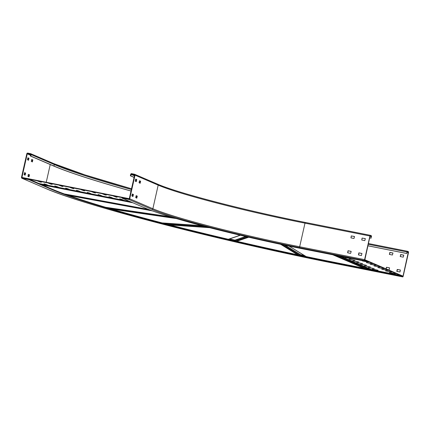 <?xml version="1.0" encoding="UTF-8"?>
<svg xmlns="http://www.w3.org/2000/svg" width="430" height="430" viewBox="0 0 430 430"><rect width="100%" height="100%" fill="white"/><g stroke="black" fill="none" stroke-linecap="round" stroke-linejoin="round"><path stroke-width="0.64" d="M129.258 198.757L128.876 198.972L22.183 177.843A0.355 0.328 113.3 0 1 21.935 177.434L27.251 153.827A0.355 0.328 113.3 0 1 27.654 153.548L30.471 154.107A0.355 0.328 113.3 0 1 30.713 154.515L30.38 156.004L53.535 165.964A231.265 16.168 -167.3 0 0 131.005 191.038M128.952 198.628L22.258 177.499L22.183 177.843L28.998 179.192L52.148 189.152A227.26 15.888 -167.3 0 0 335.475 262.542L400.4 275.399L402.835 276.442L364.785 260.08L370.063 236.081L370.252 235.78L371.262 236.215L371.3 236.607L370.966 238.102L369.666 237.844M165.469 223.159A234.683 16.404 -167.3 0 0 165.932 223.277A0.355 0.322 -87.2 0 1 166.077 223.363A0.355 0.322 94 0 1 166.163 223.519L166.211 223.707A234.683 92.187 -108.3 0 0 166.292 223.998M229.658 238.929A234.683 16.404 -167.3 0 0 234.925 240.16A0.355 0.355 -115.5 0 1 235.086 240.246A0.355 0.349 71.1 0 1 235.183 240.402L235.242 240.59A234.683 31.051 -107.1 0 0 235.35 240.929M299.807 255.237A234.683 48.724 132.5 0 0 300.178 254.834L300.511 254.727A234.683 16.404 -167.3 0 0 304.408 255.549M367.876 245.799L406.775 253.501L407.296 251.717L408.306 252.152L403.028 276.151L402.84 276.447L402.91 276.098L364.742 259.709M364.86 259.736L364.785 260.08L367.215 261.123L367.113 261.58L364.683 260.537A0.822 0.29 101.2 0 1 364.592 259.618L369.913 236.011A0.822 0.29 101.2 0 1 370.343 235.317A0.822 0.29 101.2 0 1 370.364 235.328L371.364 235.758A0.822 0.29 101.2 0 1 371.456 236.677L370.966 238.102M367.129 268.809L367.462 268.422A0.355 0.328 -66.7 0 1 367.784 268.304L339.388 256.092M369.236 268.594L367.784 268.304M368.295 267.492L374.24 268.626L368.322 267.369M360.577 264.171L366.521 265.31L360.603 264.052M349.004 259.193L354.949 260.327L349.031 259.07M356.717 262.51L362.662 263.649L356.744 262.391M385.608 270.921L391.553 272.056L385.635 270.798M377.895 267.6L383.834 268.734L377.922 267.481M366.317 262.623L372.262 263.757L366.344 262.499M374.035 265.939L379.98 267.078L374.062 265.821M370.176 264.278L376.121 265.418L370.203 264.16M362.458 260.962L368.402 262.096L362.485 260.838M381.749 269.261L387.693 270.395L381.775 269.137M389.467 272.577L395.412 273.716L389.494 272.459M352.858 260.854L358.803 261.988L352.89 260.731M345.145 257.532L351.09 258.666L345.172 257.414M364.436 265.831L370.38 266.966L364.463 265.713M372.154 269.153L378.099 270.287L372.181 269.029M84.592 190.872L81.098 189.711L84.592 190.872M95.412 193.016L91.923 191.855L95.412 193.016M106.231 195.161L102.743 194L106.231 195.161M117.051 197.3L113.563 196.139L117.051 197.3M73.772 188.732L70.278 187.571L73.772 188.732M62.947 186.588L59.458 185.427L62.947 186.588M52.127 184.443L48.638 183.282L52.127 184.443M41.307 182.304L37.813 181.143L41.307 182.304M90.762 193.527L87.274 192.366L90.762 193.527M101.587 195.672L98.094 194.51L101.587 195.672M112.407 197.816L108.914 196.655L112.407 197.816M123.227 199.955L119.739 198.794L123.227 199.955M79.942 191.388L76.454 190.227L79.942 191.388M69.122 189.243L65.629 188.082L69.122 189.243M58.303 187.098L54.809 185.937L58.303 187.098M47.477 184.959L43.989 183.798L47.477 184.959M361.91 253.463L361.447 255.522L358.416 254.925L358.878 252.861L361.947 253.48M361.979 253.512L359.034 252.926L358.502 254.942M347.596 252.781L348.058 250.717L351.17 251.453L350.622 253.383L347.596 252.781M362.103 238.059L365.349 238.698L364.801 240.628L361.754 240.021L362.103 238.059L361.856 240.042M351.283 235.914L354.53 236.559L353.981 238.483L350.95 237.881L351.283 235.914L351.036 237.903M367.113 261.58L302.183 248.728A125.995 8.81 -167.3 0 1 145.109 208.039L121.953 198.079L128.774 199.429A0.822 0.769 -66.7 0 0 129.709 198.778L135.031 175.171A0.822 0.769 -66.7 0 0 134.456 174.22L131.639 173.661A0.822 0.769 -66.7 0 0 130.704 174.317L130.365 175.805L134.079 177.402M130.365 175.805L130.801 175.892L131.134 174.397A0.355 0.328 113.3 0 1 131.537 174.123L134.353 174.677A0.355 0.328 113.3 0 1 134.601 175.085L129.28 198.692A0.355 0.328 113.3 0 1 128.876 198.972L122.061 197.623L121.953 198.079M351.16 251.367L348.214 250.787L347.676 252.797M365.339 238.612L362.259 238.123M354.513 236.473L351.434 235.979M371.117 238.166L369.66 237.876M130.801 175.892L134.095 177.31M136.412 198.015L136.821 196.026L136.117 195.725M135.912 181.46L136.321 179.471L135.611 179.165M139.772 183.115L140.18 181.132L139.471 180.826M132.558 196.354L132.961 194.365L132.257 194.064M135.697 197.58L136.17 195.65L137.256 196.112L136.794 198.176L135.697 197.58M135.67 179.09L136.751 179.557L136.288 181.621L135.208 181.154L135.67 179.09M139.051 182.685L139.53 180.75L140.61 181.218L140.148 183.282L139.051 182.685M133.407 194.586L132.934 196.515L131.838 195.919L132.311 193.989L133.397 194.451L132.972 194.5M337.846 264.052A0.822 0.29 -78.8 0 1 337.824 264.052L402.749 276.909A0.822 0.29 101.2 0 1 402.727 276.904L400.298 275.856L400.4 275.399M406.775 253.501L406.957 251.948A0.822 0.29 101.2 0 1 407.387 251.254A0.822 0.29 101.2 0 0 407.387 251.254L408.409 251.69A0.822 0.29 101.2 0 1 408.5 252.609L403.179 276.216A0.822 0.29 101.2 0 1 402.749 276.909M400.298 275.856L335.373 262.999A227.26 15.888 12.7 0 1 52.046 189.608L28.896 179.654L28.998 179.192M30.38 156.004L30.815 156.09L31.148 154.601A0.822 0.769 -66.7 0 0 30.573 153.65L27.756 153.091A0.822 0.769 -66.7 0 0 26.821 153.741L21.5 177.348A0.822 0.769 -66.7 0 0 22.075 178.299L28.896 179.654M389.591 267.901L386.645 267.315L386.178 268.9M403.77 255.146L400.825 254.56L400.292 256.576M392.95 253.001L390.005 252.421L389.472 254.431M400.416 270.04L397.471 269.459L396.933 271.47M406.619 253.437L367.881 245.767M30.815 156.09L53.965 166.05A230.797 16.13 12.7 0 0 131.01 191.001M388.07 269.717L389.193 269.82L389.542 267.858L386.495 267.25L386.022 268.836M400.54 254.587L403.786 255.232L403.238 257.156L400.185 256.554L400.69 254.657M389.714 252.448L392.961 253.087L392.413 255.017L389.365 254.409L389.87 252.512M400.013 271.964L396.831 271.448L397.18 269.486L400.362 269.997L400.013 271.964M28.133 160.116L28.541 158.127L27.837 157.826M24.478 172.72L25.182 173.027L24.779 175.015M31.992 161.777L32.401 159.788L31.691 159.487M28.638 176.671L29.041 174.688L28.337 174.381L29.477 174.774L29.014 176.838L27.928 176.37L28.332 174.403M28.971 158.213L28.509 160.277L27.418 159.68L27.891 157.751L28.541 158.127M24.069 174.709L24.531 172.645L25.617 173.113L25.155 175.177L24.069 174.709M32.831 159.874L32.368 161.938L31.272 161.341L31.75 159.406L32.401 159.788M42.032 184.798L132.929 202.799M148.576 209.453L64.371 193.946L148.565 209.448M131.177 202.046L40.286 184.045M66.118 194.58L150.14 210.05M152.344 210.867L68.488 195.424M105.646 207.292L170.355 216.774M109.032 208.292L173.607 217.752M176.407 218.58L111.907 209.13M162.137 222.917L201.982 225.68M165.932 223.277L202.482 225.809M203.643 226.115L166.163 223.519M167.528 224.315L207.303 227.072M209.689 227.69L169.92 224.933M228.303 239.279L240.155 235.215M234.925 240.16L245.605 236.495M246.18 236.629L235.183 240.402M235.704 241.015L247.551 236.946M248.696 237.215L236.849 241.278M297.673 254.786L280.639 244.304M282.198 244.632L299.232 255.119M300.178 254.834L284.327 245.078M285.106 245.245L300.511 254.727M366.097 268.605L334.97 255.216M332.782 254.786L363.909 268.169M289.094 246.073L306.144 256.57M338.292 255.877L367.462 268.422M372.025 269.777L340.904 256.393M130.032 201.552L39.135 183.556M83.146 190.253L83.076 190.571M93.971 192.393L93.896 192.715M104.791 194.537L104.716 194.86M115.611 196.682L115.541 196.999M72.326 188.109L72.256 188.431M61.506 185.97L61.431 186.287M50.686 183.825L50.611 184.148M39.861 181.68L39.791 182.003M89.322 192.909L89.252 193.231M100.142 195.053L100.072 195.37M110.967 197.193L110.892 197.515M121.787 199.337L121.711 199.66M78.502 190.764L78.427 191.087M67.682 188.625L67.607 188.942M56.857 186.48L56.787 186.803M46.037 184.336L45.967 184.658M364.592 259.618L299.667 246.761L304.983 223.154L369.913 236.011M371.262 236.215L370.09 235.984M134.525 175.408L131.537 174.123M370.004 236.355L371.3 236.607M370.321 235.317L305.434 222.471A0.822 0.29 -78.8 0 0 305.413 222.466L370.343 235.317M157.885 184.298A118.578 8.288 -167.3 0 0 305.391 222.46M304.983 223.154A0.822 0.29 -78.8 0 1 305.413 222.466C247.782 211.178 176.88 192.807 157.751 184.223A0.822 0.769 113.3 0 1 158.186 185.131A117.75 8.229 -167.3 0 0 304.983 223.154M157.606 184.18A0.822 0.769 113.3 0 1 157.751 184.223L134.601 174.263M299.667 246.761A117.75 8.229 12.7 0 1 152.865 208.738A0.822 0.769 113.3 0 1 151.924 209.388A118.578 8.288 12.7 0 0 299.753 247.68A0.822 0.29 -78.8 0 1 299.667 246.761M135.031 175.171L158.186 185.131L152.865 208.738L129.709 198.778M299.753 247.68L364.683 260.537M128.774 199.429L151.924 209.388M136.853 198.079L136.423 197.994M136.831 196.161L137.267 196.247M137.256 196.112L136.821 196.026M136.751 179.557L136.321 179.471M136.353 181.519L135.918 181.433M136.331 179.6L136.767 179.686M140.212 183.18L139.777 183.094M140.191 181.261L140.626 181.347M140.61 181.218L140.18 181.132M132.994 196.419L132.564 196.333M133.397 194.451L132.961 194.365M131.134 174.397L134.434 175.816M335.373 262.999L335.475 262.542M402.727 276.904L337.803 264.047A234.683 16.404 -167.3 0 1 45.231 188.259L22.075 178.299M45.231 188.259A0.822 0.769 113.3 0 1 45.085 188.216C83.345 205.357 223.578 241.671 337.824 264.052A0.822 0.29 -78.8 0 1 337.803 264.047M407.366 251.254L368.386 243.536L407.387 251.254M54.003 163.728A231.619 16.189 -167.3 0 0 131.51 188.781M368.22 244.278L406.957 251.948M408.306 252.152L407.135 251.921M30.643 154.838L27.654 153.548M407.049 252.286L408.344 252.544M52.148 189.152L52.046 189.608M28.552 158.261L28.987 158.347M28.573 160.18L28.138 160.094M50.235 164.545L46.247 182.25M22.242 177.569L21.935 177.434M27.251 153.827L30.552 155.246M25.214 175.075L24.784 174.988M25.198 173.156L25.628 173.242M25.617 173.113L25.182 173.027M32.411 159.922L32.847 160.008M32.433 161.841L31.997 161.755M29.073 176.735L28.643 176.649M29.057 174.816L29.487 174.902M29.477 174.774L29.041 174.688M31.148 154.601L54.304 164.561A230.797 16.13 -167.3 0 0 131.349 189.512M53.723 163.61A0.822 0.769 113.3 0 1 54.304 164.561L53.965 166.05M105.667 207.303L170.382 216.779M162.185 222.928L202.035 225.696M228.497 239.327L240.349 235.258M306.026 256.549L288.976 246.051M371.961 269.766L340.839 256.377M39.146 183.556L130.043 201.557M45.085 188.216L21.93 178.256M131.516 188.775L84.893 174.881L53.868 163.653L30.718 153.693"/></g></svg>
